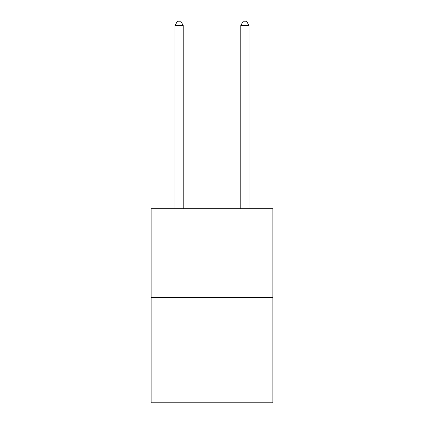 <?xml version="1.0" encoding="UTF-8"?>
<svg xmlns="http://www.w3.org/2000/svg" width="424" height="424" viewBox="0 0 424 424"><rect width="100%" height="100%" fill="white"/><g stroke="black" fill="none" stroke-linecap="round" stroke-linejoin="round"><path stroke-width="0.64" d="M272.849 297.547L272.849 208.746L151.151 208.746L151.151 402.8L272.849 402.8L272.849 297.547L151.151 297.547M183.221 208.746L183.221 25.477L174.995 25.477L174.995 208.746M174.995 25.477L177.465 21.2L180.751 21.2L183.221 25.477M249.005 208.746L249.005 25.477L240.779 25.477L240.779 208.746M240.779 25.477L243.249 21.2L246.535 21.2L249.005 25.477"/></g></svg>

